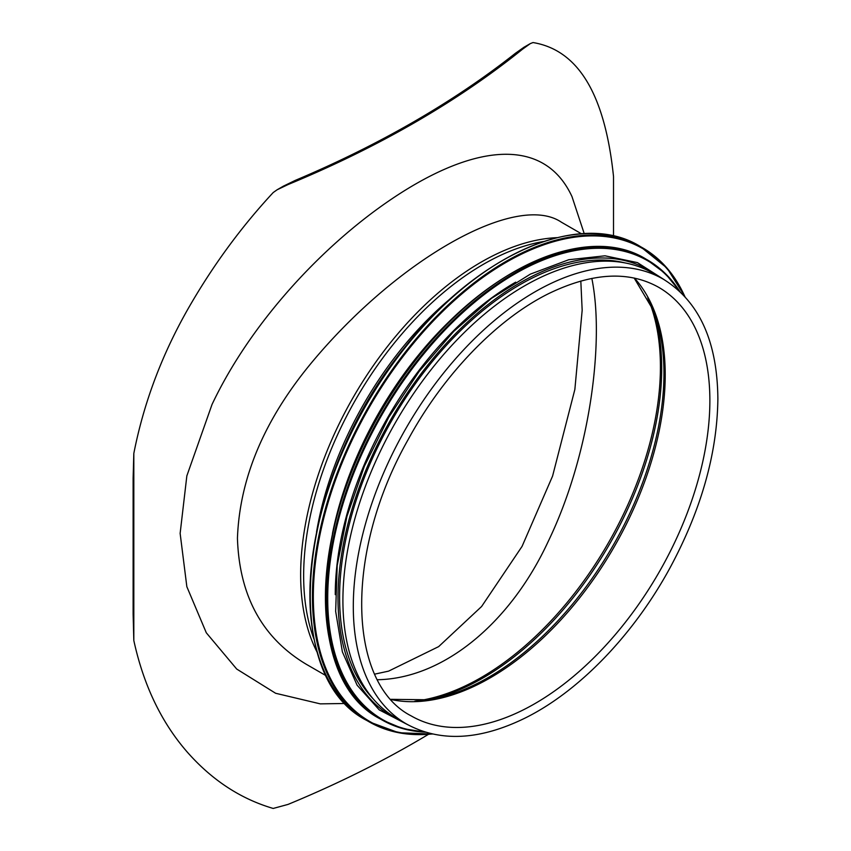<?xml version="1.0" encoding="UTF-8"?>
<svg xmlns="http://www.w3.org/2000/svg" width="851" height="851" viewBox="0 0 851 851"><rect width="100%" height="100%" fill="white"/><g stroke="black" fill="none" stroke-linecap="round" stroke-linejoin="round"><path stroke-width="1.28" d="M377.482 679.736C444.19 678.502 510.738 622.155 548.055 541.789C580.829 474.06 596.328 392.247 596.36 330.018C596.37 310.647 594.86 293.435 591.839 278.394M523.982 47.252L515.398 53.305A1012.254 584.424 180 0 1 295.244 180.401L283.319 186.199M133.128 478.134L133.128 614.124L133.82 640.505L133.82 453.445L133.128 478.134M428.415 734.37A1013.871 585.35 0 0 1 288.053 804.408L273.203 808.45C240.695 798.919 212.069 780.176 187.358 752.188C161.413 722.456 143.574 685.225 133.82 640.505M613.518 236.099L613.518 176.497C605.486 99.62 581.127 50.539 533.013 42.55L530.343 43.582L522.599 49.145A1013.871 585.35 0 0 1 288.053 184.561L295.244 180.401M133.82 453.445C143.574 403.682 161.413 355.888 187.358 310.051C212.069 266.703 240.695 227.536 273.203 192.549L277.075 189.805L288.053 184.561M584.233 233.674L571.989 196.613C543.97 135.883 471.997 142.223 383.631 204.548C318.189 250.651 249.811 324.614 212.048 404.427L186.848 475.858L180.135 533.396L186.848 586.701L206.304 632.793L236.706 669.046L275.618 693.267L320.253 703.862L345.304 703.49M306.115 664.174L306.052 664.142C262.172 637.771 239.301 595.806 237.44 538.226C239.652 477.858 264.544 419.128 312.126 362.026C398.045 258.959 516.493 191.847 561.33 222.164L561.554 222.292M663.312 279.181L652.919 273.171A256.821 148.276 120 0 0 396.098 421.447A256.821 148.276 120 0 0 396.098 717.999L406.491 723.999C440.158 742.338 479.741 740.338 525.227 717.999C579.169 691.31 633.697 634.655 669.928 568C701.277 509.781 717.265 453.338 717.872 398.651C717.308 341.187 699.118 301.36 663.312 279.181A256.821 148.276 120 0 0 406.491 427.447A256.821 148.276 120 0 0 406.491 723.999M461.359 310.285A255.204 147.34 120 0 0 332.454 533.556M515.663 282.17A255.204 147.34 120 0 0 335.262 594.647M624.942 262.895A255.204 147.34 120 0 0 392.449 419.341A255.204 147.34 120 0 0 373.206 698.905M414.863 701.181A253.587 146.415 120 0 0 660.419 367.004A253.587 146.415 120 0 0 647.739 297.829M515.398 53.305L522.599 49.145M556.969 237.663A255.204 147.34 120 0 0 353.505 396.864A255.204 147.34 120 0 0 317.37 652.664M543.598 241.503A254.289 146.808 120 0 0 356.314 398.481A254.289 146.808 120 0 0 314.008 639.165M452.083 297.265A249.524 144.064 120 0 0 316.551 532.035M412.618 338.081A249.066 143.798 120 0 0 332.156 477.454M709.872 400.566A247.45 142.862 120 0 0 658.631 287.287C628.666 270.533 592.051 272.628 548.778 293.563C496.878 319.178 443.456 374.546 408.097 439.669C344.123 552.395 347.378 683.385 411.182 715.893A247.45 142.862 120 0 0 601.859 649.59A247.45 142.862 120 0 0 709.872 400.566M391.13 699.533A247.45 142.862 120 0 0 571.712 607.582A247.45 142.862 120 0 0 665.216 374.791A247.45 142.862 120 0 0 634.442 278.107M390.949 699.331L428.702 699.788A248.141 143.266 120 0 0 663.95 373.483A248.141 143.266 120 0 0 653.451 310.509L634.176 278.054M425.362 700.277A252.896 146.01 120 0 0 661.695 368.302A252.896 146.01 120 0 0 652.196 307.381M503.154 260.119A272.969 157.605 120 0 0 309.902 594.828M366.568 720.35C282.266 677.609 294.691 496.197 390.269 366.972C463.944 260.778 576.106 206.506 640.186 246.428A273.618 157.978 120 0 0 366.568 404.406A273.618 157.978 120 0 0 366.568 720.35L369.111 721.818A273.618 157.978 120 0 0 432.202 733.966M684.8 296.456A273.618 157.978 120 0 0 642.728 247.896A273.618 157.978 120 0 0 369.111 405.863A273.618 157.978 120 0 0 369.111 721.818L398.704 732.743L432.446 734.03M684.3 295.914A273.001 157.616 120 0 0 369.866 406.31A273.001 157.616 120 0 0 431.478 733.807M512.972 272.384A264.895 152.935 120 0 0 325.433 597.2M380.429 719.031C298.605 677.534 310.668 501.494 403.427 376.078C474.922 273.022 583.765 220.345 645.973 259.098A265.544 153.308 120 0 0 380.429 412.405A265.544 153.308 120 0 0 380.429 719.031L381.844 719.84A265.544 153.308 120 0 0 425.33 732.158M679.789 291.414A265.544 153.308 120 0 0 647.388 259.906A265.544 153.308 120 0 0 381.844 413.224A265.544 153.308 120 0 0 381.844 719.84L402.502 728.541L425.511 732.211M678.864 290.553A264.959 152.978 120 0 0 382.588 413.65A264.959 152.978 120 0 0 424.128 731.786M657.578 275.862A257.47 148.648 120 0 0 391.322 418.692A257.47 148.648 120 0 0 400.757 720.691M580.818 281.011L582.169 310.243L574.861 389.45L552.576 476.103L522.057 546.395L481.602 606.508L438.648 646.622L388.599 671.131L374.727 674.13M530.184 43.667L523.705 47.411M283.713 185.975L277.288 189.677M581.531 233.823L561.458 222.239M306.137 664.195L326.327 675.854M640.186 246.428L666.993 268.054L684.97 296.637M645.973 259.098L665.248 273.448L679.928 291.542M664.546 279.905L637.452 262.619L605.018 255.811L568.766 259.725L530.343 274.139L491.431 298.393L453.764 331.369L419.032 371.579L388.779 417.224L364.377 466.252L346.921 516.44L337.198 565.543L335.656 611.369L342.379 651.855L357.112 685.204L379.227 709.883L407.735 724.701"/></g></svg>
